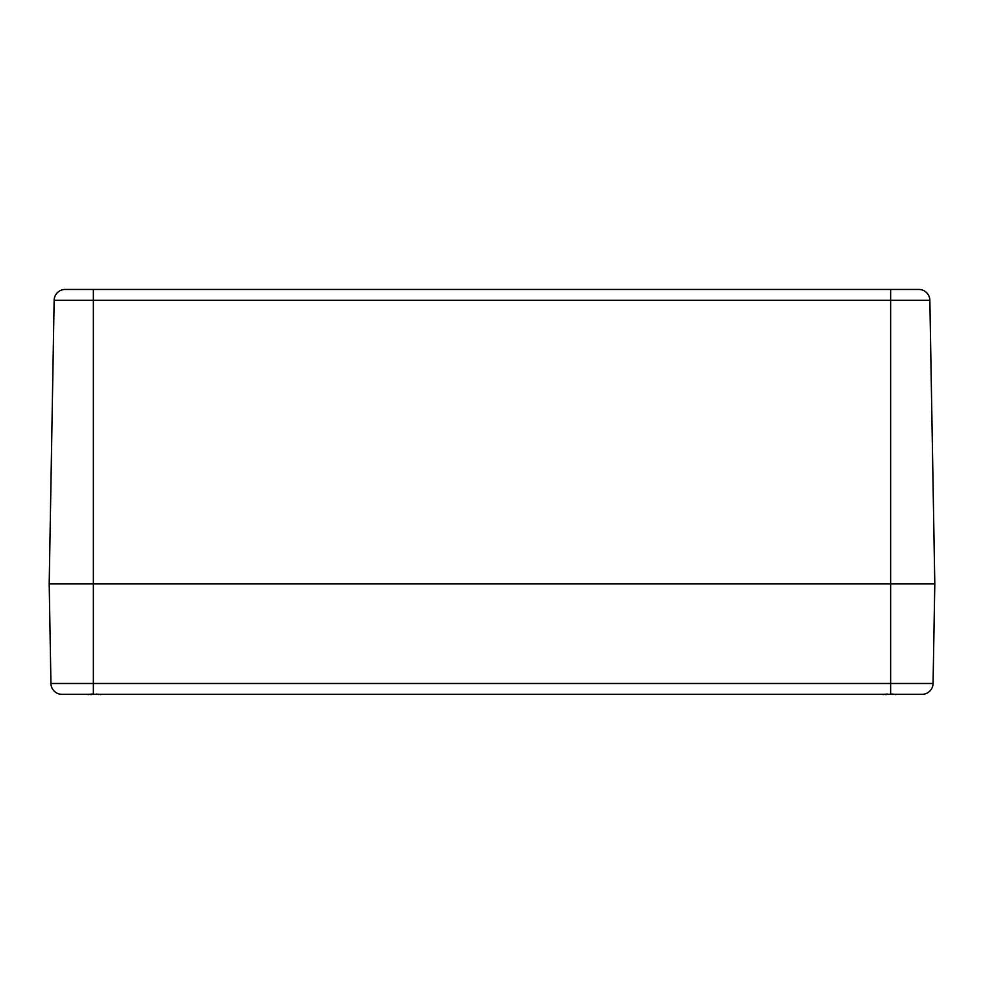 <?xml version="1.0" encoding="UTF-8"?>
<svg xmlns="http://www.w3.org/2000/svg" width="984" height="984" viewBox="0 0 984 984"><rect width="100%" height="100%" fill="white"/><g stroke="black" fill="none" stroke-linecap="round" stroke-linejoin="round"><path stroke-width="1.48" d="M918.81 289.444A11.045 11.045 0 0 1 929.855 300.292L934.8 583.906L929.855 300.292A11.045 11.045 0 0 0 918.81 289.444L65.19 289.444A11.045 11.045 0 0 0 54.145 300.292A11.045 11.045 0 0 1 65.19 289.444M54.145 300.292L49.2 583.906L93.369 583.906L49.2 583.906L54.145 300.292L93.369 300.292L93.369 289.444M922.02 694.335A11.045 11.045 0 0 0 933.066 683.486L934.8 583.906L93.369 583.906L934.8 583.906L933.066 683.486A11.045 11.045 0 0 1 922.02 694.335L61.98 694.335A11.045 11.045 0 0 1 50.934 683.486L49.2 583.906L50.934 683.486L93.369 683.486L93.369 694.335M88.978 694.433L86.457 694.323L88.621 694.544M101.008 694.335L99.962 694.433M91.82 694.323L90.196 694.519L91.487 694.519M97.121 694.323L98.843 694.249M101.02 694.519L100.331 694.544M89.224 694.335L92.238 694.04L90.196 694.519M884.038 694.433L881.516 694.323L883.669 694.544M896.055 694.335L895.022 694.433M886.879 694.323L885.243 694.519L886.67 694.507M892.181 694.323L894.776 694.335L891.762 694.04M896.092 694.519L895.379 694.544M884.296 694.335L887.285 694.04L885.329 694.532M885.157 694.249L887.285 694.04L885.157 694.249M933.066 683.486L93.369 683.486L93.369 300.292L890.631 300.292L890.631 289.444M890.631 694.335L890.631 300.292L929.855 300.292M92.238 694.04L90.282 694.532M98.769 694.532L96.715 694.04"/></g></svg>
